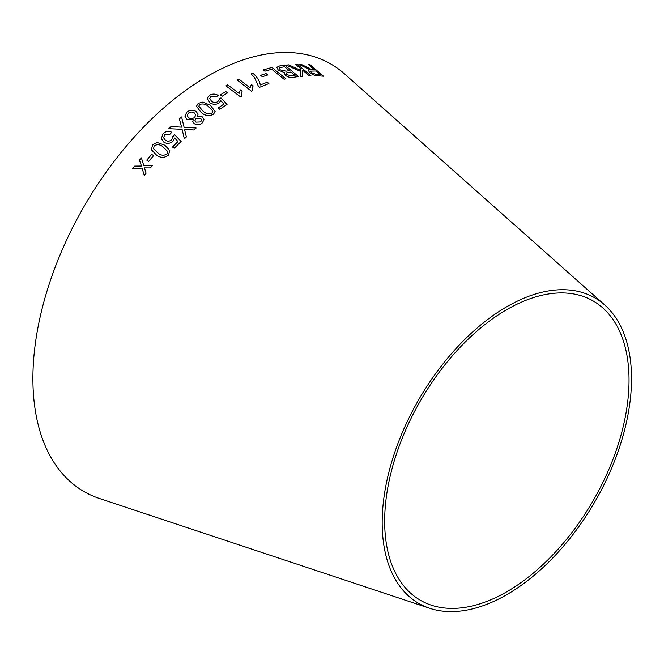 <?xml version="1.0" encoding="UTF-8"?>
<svg xmlns="http://www.w3.org/2000/svg" width="664" height="664" viewBox="0 0 664 664"><rect width="100%" height="100%" fill="white"/><g stroke="black" fill="none" stroke-linecap="round" stroke-linejoin="round"><path stroke-width="1" d="M429.691 608.282L99.417 498.473A246.842 142.511 -60 0 1 84.021 206.537A246.842 142.511 -60 0 1 344.533 73.903L604.779 305.025A176.317 101.799 -60 0 1 619.022 448.739A176.317 101.799 -60 0 1 506.848 594.62A176.317 101.799 -60 0 1 429.691 608.282A176.317 101.799 -60 0 1 418.693 399.761A176.317 101.799 -60 0 1 604.779 305.025M132.717 168.473L142.104 168.1L144.221 175.52L146.08 173.196L144.437 167.859L150.421 167.884L152.396 165.51L143.839 165.776L141.39 157.858L139.473 160.157L141.473 166.025L134.626 166.091L132.717 168.473L134.626 166.091L141.482 166.033L139.473 160.165L141.399 157.874M146.761 160.107L148.678 161.36L153.6 155.617L151.674 154.363L146.761 160.107L151.674 154.363L153.6 155.625M169.776 150.52L164.855 145.217L157.219 142.503L152.595 144.769L151.409 149.749L156.231 154.778C160.215 158.04 164.298 158.165 168.473 155.127L169.776 150.512L164.855 145.208L157.219 142.503M181.123 141.465L174.665 134.775L172.839 136.17L171.793 139.647C169.727 141.424 167.602 141.606 165.411 140.204L163.643 137.896L164.622 134.726L170.142 134.103L171.768 132.252C168.614 130.758 165.718 131.231 163.087 133.672L161.319 138.568L163.792 142.129C166.946 144.03 170.017 143.723 172.989 141.233L174.64 138.004L177.977 141.548L172.482 147.043L174.267 148.279L181.114 141.457L174.665 134.759L172.93 136.527M161.319 138.568L163.087 133.672C165.718 131.24 168.614 130.775 171.768 132.269M171.08 126.533L168.805 128.7L182.094 129.289L184.36 138.842L186.36 136.942L184.509 129.314L193.921 129.978L196.121 128.019L184.094 127.264L181.587 116.939L179.363 118.914L181.621 127.148L171.08 126.533L168.814 128.716M194.137 123.62C196.942 125.172 199.623 124.965 202.18 122.989L204.072 119.661L202.47 116.905L197.283 116.432L198.03 114.366L196.253 111.527C193.041 109.635 189.954 109.801 186.974 112.025L184.858 116.034L186.758 119.196L193.257 119.703L192.792 121.462L194.137 123.62M210.471 105.385L203.018 102.04L198.229 103.343L196.478 106.265L201.134 112.415C204.877 115.735 208.969 116.374 213.401 114.341L215.144 111.56L210.471 105.385L203.018 102.04L198.229 103.343M220.788 100.621L223.926 104.082L218.107 107.975L219.809 109.261L227.063 104.439L220.987 97.898L219.095 98.811L219.186 99.666L217.85 101.609C215.684 102.829 213.542 102.696 211.434 101.21L209.758 98.322L210.969 96.463L216.522 96.703L218.24 95.384C215.177 93.674 212.264 93.665 209.5 95.359L207.4 98.38L209.691 102.621C212.746 104.655 215.833 104.821 218.954 103.119L220.788 100.621M220.332 94.894L222.125 96.255L227.594 92.902L225.802 91.549L220.332 94.894L225.802 91.549L227.594 92.927M239.189 92.661L239.073 93.45L227.686 84.851L225.926 85.855L240.542 96.886L241.679 96.239L241.397 93.192L242.169 91.184L240.443 89.881L239.073 93.45L227.686 84.851L225.918 85.872M253.15 85.897L251.473 84.569L250.021 87.855L238.907 79.082L237.123 79.929L251.39 91.159L252.536 90.611L252.353 87.681L253.158 85.872L251.473 84.544L250.17 87.042M258.346 86.179L259.707 87.25L268.903 83.548L267.227 82.22L260.28 84.975C259.674 80.925 257.217 77.016 252.909 73.248L251.125 73.945L254.353 77.29L258.346 86.179M260.628 75.331L262.355 76.725L267.733 74.966L266.007 73.571L260.628 75.331M285.893 78.792L271.958 67.471L263.243 69.861L264.886 71.197L271.767 69.263L284.059 79.248L285.893 78.792L271.958 67.471L263.234 69.886M293.347 77.331L298.46 76.543L284.781 65.147L279.586 65.952L276.772 67.338L278.365 70.251L284.3 72.484L285.263 75.281C288.159 77.231 290.849 77.912 293.347 77.331M286.367 65.13L300.311 71.314L300.286 76.493L302.684 76.227L302.419 70.052L309.2 75.713L310.901 75.646L297.24 64.225L295.53 64.3L300.261 68.259L300.319 70.21L288.699 64.856L286.367 65.13M314.379 69.695L311.433 69.463L300.999 64.259L298.825 64.25L309.632 69.529L308.196 70.143L309.632 72.575C312.669 74.841 315.417 75.912 317.882 75.804L323.459 76.202L310.08 64.748L308.428 64.607L314.379 69.695L311.449 69.438L300.999 64.259M506.848 591.749A172.798 99.766 -60 0 1 431.226 605.136A172.798 99.766 -60 0 1 420.453 400.782A172.798 99.766 -60 0 1 602.821 307.93A172.798 99.766 -60 0 1 616.781 448.781A172.798 99.766 -60 0 1 506.848 591.749M300.983 64.284L298.808 64.275M308.187 70.16L309.632 69.529M323.451 76.227L310.08 64.748M310.063 64.773L308.42 64.624M320.338 74.791L316.321 74.559L311.391 72.617L310.511 71.131L315.906 71.006L320.338 74.791L316.33 74.542L311.408 72.592L310.503 71.139M300.319 70.21L288.691 64.881L286.358 65.155M302.668 76.244L302.419 70.052M310.893 75.663L297.24 64.225L295.513 64.325M298.451 76.567L284.781 65.147L279.586 65.952M279.577 65.977L276.763 67.346M286.848 74.766L286.383 72.915L290.915 72.011L295.048 75.455L292.309 75.903L286.848 74.766L286.375 72.94M289.296 70.683L286.134 71.189L280.266 69.878L279.303 68.151L280.025 67.57L284.599 66.749L289.305 70.666L286.142 71.172L280.274 69.861L279.303 68.151M295.048 75.455L292.326 75.887L286.856 74.741M267.725 74.982L266.007 73.571L260.628 75.347M268.895 83.564L267.227 82.22M267.219 82.245L260.28 84.975C259.666 80.95 257.209 77.041 252.901 73.264L251.117 73.97M250.021 87.855L238.907 79.082L237.123 79.946M252.527 90.611L252.353 87.681M242.161 91.209L240.443 89.881L239.073 93.466M241.671 96.247L241.397 93.192M223.926 104.099L218.107 107.991M227.063 104.455L220.987 97.898L219.095 98.828M219.178 99.683L217.85 101.609M217.85 101.625C215.684 102.845 213.542 102.712 211.434 101.227L209.758 98.338M218.24 95.4C215.177 93.69 212.264 93.682 209.5 95.375L207.4 98.388M215.144 111.569L210.471 105.402M198.229 103.36L196.478 106.273M212.853 111.668L211.916 113.245C208.546 114.332 205.558 113.602 202.943 111.037L198.81 106.157L199.723 104.431C203.118 103.401 206.097 104.157 208.67 106.705L212.787 111.012L211.916 113.229C208.521 114.308 205.533 113.569 202.943 111.021L198.81 106.157M193.257 119.703L192.801 121.487M204.072 119.669L202.47 116.905L197.283 116.432M198.03 114.374L196.253 111.527M196.253 111.544C193.041 109.651 189.954 109.817 186.974 112.042L186.974 112.025M186.974 112.042L184.858 116.042M201.665 120.043L200.661 121.919L195.955 122.143L194.975 120.491L195.971 118.565L200.727 118.383L201.665 120.043L200.661 121.935L195.946 122.126L194.975 120.491M195.739 115.162L194.535 117.445C192.568 118.856 190.568 118.931 188.526 117.694L187.215 115.561L188.452 113.129C190.402 111.76 192.394 111.71 194.427 112.963L195.739 115.162L194.535 117.462C192.568 118.839 190.568 118.914 188.526 117.677L187.215 115.561M181.621 127.164L171.088 126.55M186.36 136.958L184.509 129.314M196.121 128.028L184.094 127.28L181.587 116.939L179.363 118.931M177.985 141.565L172.491 147.059M172.839 136.17L171.793 139.647C169.727 141.432 167.602 141.623 165.419 140.22L165.411 140.204M165.419 140.22L163.643 137.896M157.227 142.519L152.595 144.769M152.604 144.777L151.409 149.749M167.594 151.392L166.913 154.089C163.659 155.857 160.655 155.459 157.899 152.903L153.575 148.778L154.164 145.79C157.418 144.071 160.422 144.478 163.178 147.026L167.585 151.375L166.913 154.073C163.651 155.841 160.647 155.442 157.891 152.894L153.583 148.778M142.113 168.117L144.221 175.528M152.405 165.527L143.839 165.776"/></g></svg>
